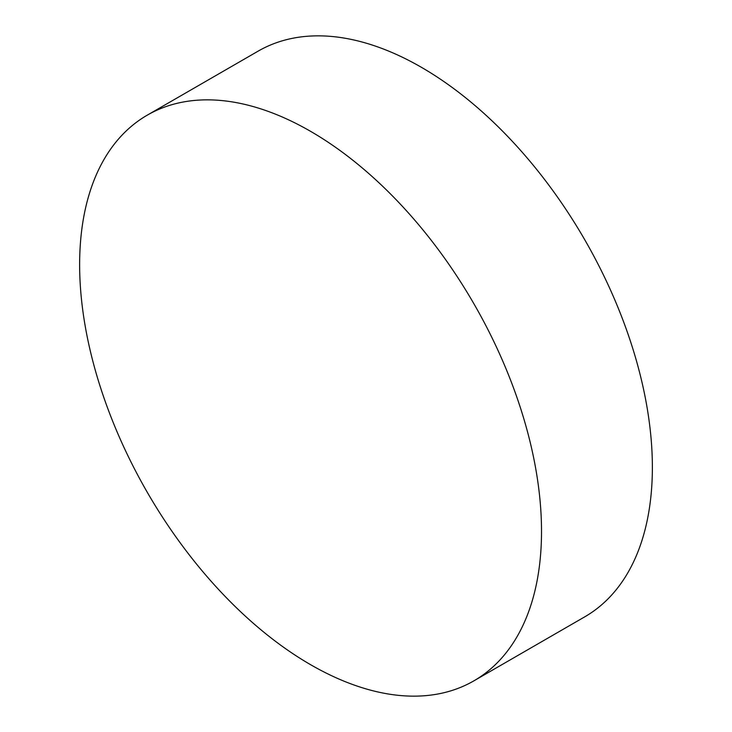 <?xml version="1.0" encoding="UTF-8"?>
<svg xmlns="http://www.w3.org/2000/svg" width="732" height="732" viewBox="0 0 732 732"><rect width="100%" height="100%" fill="white"/><g stroke="black" fill="none" stroke-linecap="round" stroke-linejoin="round"><path stroke-width="1.1" d="M310.569 664.674A326.609 188.563 -120 0 0 473.878 680.852A326.609 188.563 -120 0 0 523.938 419.134A326.609 188.563 -120 0 0 310.569 131.33A326.609 188.563 -120 0 0 147.269 115.153A326.609 188.563 -120 0 0 97.21 376.861A326.609 188.563 -120 0 0 310.569 664.674M473.878 680.852L584.731 616.847A326.609 188.563 -120 0 0 634.79 355.139A326.609 188.563 -120 0 0 421.431 67.326A326.609 188.563 -120 0 0 258.122 51.148L147.269 115.153"/></g></svg>
